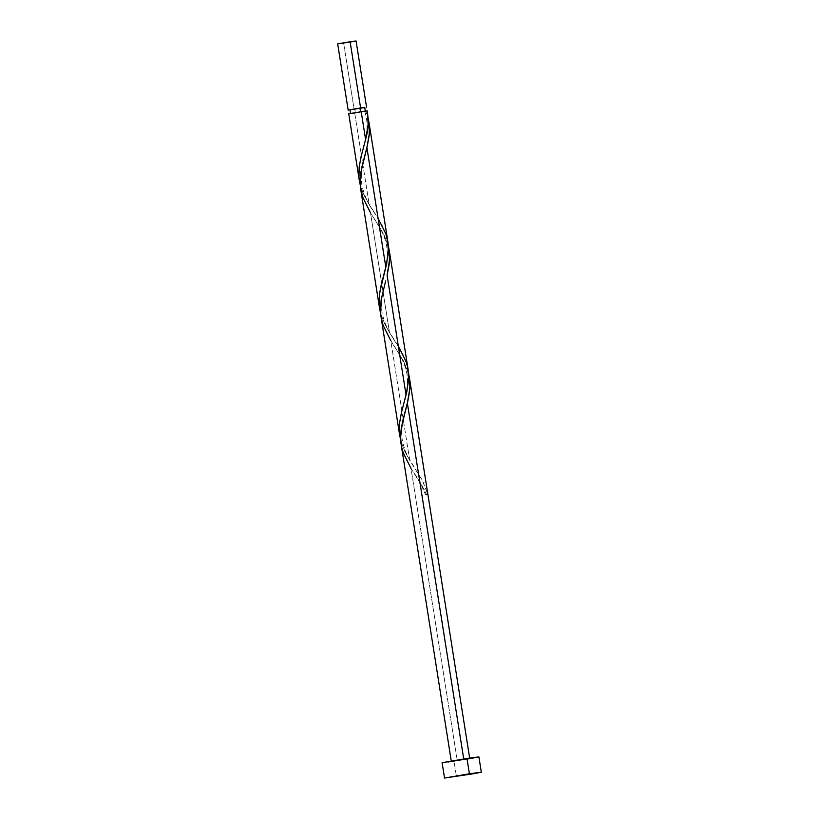 <?xml version="1.0" encoding="UTF-8"?>
<svg xmlns="http://www.w3.org/2000/svg" width="819" height="819" viewBox="0 0 819 819"><rect width="100%" height="100%" fill="white"/><g stroke="black" fill="none" stroke-linecap="round" stroke-linejoin="round"><path stroke-width="0.61" stroke-dasharray="4.09 3.07" d="M364.731 107.545L354.115 109.285L343.632 43.079L355.948 41.001M350.102 109.746L354.77 109.152L355.354 112.827L350.583 113.462L365.294 111.128L356.746 112.612L365.305 111.128L355.354 112.827L354.77 109.152L364.619 107.494M442.096 762.714L454.013 761.138L456.439 776.463L454.013 761.138L478.9 756.889M401.238 445.167L404.852 456.961L410.984 468.325L457.258 760.462L451.3 761.26L469.696 758.343L457.258 760.462L410.984 468.325L421.846 485.329L426.433 494.369L427.723 494.103L422.747 481.142L409.695 460.176L390.755 340.581L403.542 361.036L408.763 374.437M367.69 114.322L367.147 110.841M387.653 240.51L385.462 232.739L382.012 225.143L369.226 204.699L354.699 112.961L365.735 111.149L368.12 118.253L365.735 111.149L364.711 111.282L367.025 110.882L364.834 111.251M407.893 368.243L403.214 354.77L389.465 332.442L370.516 212.838L383.302 233.302L388.534 246.693M360.35 185.524L362.622 192.219L369.226 204.699L363.974 195.25L360.35 185.524M348.874 113.708L354.699 112.961L369.226 204.699L378.102 218.427M380.589 313.267L385.043 324.682L389.465 332.442L384.203 322.993L380.589 313.267M360.78 189.68L364.394 201.484L370.516 212.838L389.465 332.442L398.331 346.161M400.819 441.011L405.272 452.426L409.695 460.176L404.443 450.737L400.819 441.011M381.009 317.424L384.623 329.228L390.755 340.581L409.695 460.176L422.133 479.985L427.723 494.103L425.409 494.502L426.433 494.369L424.252 489.711L410.984 468.325M354.699 112.961L365.735 111.149M450.778 761.619L447.921 762.028M478.89 756.879L477.712 757.186M476.115 757.503L473.925 757.903M468.089 758.896L454.013 761.138M463.738 759.131L451.3 761.26L463.738 759.131M365.172 107.473L349.887 109.9M354.77 109.152L360.401 108.262M342.014 43.325L340.581 43.53M350.665 41.964L337.797 43.816M354.688 41.257L353.583 41.462M343.632 43.079L354.115 109.285L350.02 109.879M408.589 373.73L404.023 361.967L390.755 340.581M388.36 245.987L383.794 234.234L370.516 212.838M427.723 494.103L426.433 494.369M414.281 473.454C417.557 477.538 421.263 484.551 425.409 494.502M405.896 408.65C404.125 414.834 399.856 430.159 402.743 442.424C404.719 449.887 406.92 455.477 409.357 459.193L415.468 469.092M394.041 345.71C397.369 351.136 405.804 362.121 407.299 376.894C407.893 387.745 406.664 392.281 403.419 404.873M385.667 280.907C383.896 287.09 379.627 302.426 382.514 314.68C384.49 322.143 386.691 327.733 389.117 331.449L395.239 341.349M373.812 217.977C377.139 223.392 385.575 234.377 387.07 249.15C387.663 260.012 386.425 264.537 383.179 277.129M365.438 153.173C363.667 159.347 359.398 174.682 362.274 186.947C364.26 194.41 366.462 200 368.888 203.706L375.01 213.605M364.711 111.282C366.82 117.936 367.506 124.478 366.779 130.897C366.38 135.514 365.1 141.677 362.95 149.396"/><path stroke-width="1.23" d="M340.581 43.53L356.07 40.95L350.123 41.749L360.606 107.954L364.731 107.545M365.305 111.128L364.721 107.453L359.95 108.088L360.534 111.732L359.95 108.088L354.77 109.152M469.41 773.791L481.326 772.215L473.413 773.74L444.533 778.04L469.41 773.791L466.984 758.466L469.41 773.791L481.316 772.204L444.543 778.05L469.41 773.791M481.326 772.215L478.9 756.889L466.984 758.466L442.096 762.714L444.533 778.04M410.984 468.325L403.183 452.702L401.781 447.85L400.563 437.889L402.344 422.409L407.77 401.402L409.633 391.083L409.817 381.05L408.589 373.73L409.183 376.392L409.869 388.472L407.35 403.112L463.718 758.967L407.35 403.112L401.351 427.631L400.604 434.961L400.941 443.151L451.3 761.26M469.696 758.343L409.51 378.368M367.69 114.322L367.147 110.841L361.189 111.63L365.602 139.496L368.11 124.887L367.69 114.322M387.991 242.485L368.929 122.092L369.369 133.477L366.892 147.635L385.831 267.229L388.339 252.59L387.653 240.51M367.977 117.67L368.929 122.092M408.22 370.229L389.189 250.03L389.465 262.797L387.121 275.379L406.06 394.973L408.579 380.323L407.893 368.243M400.819 441.011L399.437 432.975L399.631 422.645L401.556 412.059L406.06 394.973L387.121 275.379L389.742 258.282L388.36 245.987L389.281 250.634M360.35 185.524L358.968 177.498L359.172 167.158L361.097 156.583L365.602 139.496L361.189 111.63L354.699 112.961M359.49 181.542L348.74 113.749L367.025 110.882C368.929 120.014 368.458 129.556 365.602 139.496L360.995 156.992L359.142 167.404L358.978 177.58L360.206 184.971M385.288 269.359L385.831 267.229L366.892 147.635L360.882 172.154L360.094 181.552L360.677 189.076L379.719 309.285L379.043 301.136L379.668 292.803L385.288 269.359M380.589 313.267L379.719 309.285M399.948 437.018L380.497 313.38L381.122 299.897L385.657 280.958M454.013 761.138L450.778 761.619M447.921 762.028L478.644 756.981M477.712 757.186L476.115 757.503M473.925 757.903L468.089 758.896M348.167 110.074L337.674 43.868L350.123 41.749L360.606 107.954L348.167 110.084L364.076 107.668M360.401 108.262L364.619 107.494M364.721 107.453L350 109.787L350.583 113.462M343.632 43.079L342.014 43.325M366.564 107.156L356.07 40.95L354.688 41.257M353.583 41.462L350.665 41.964M426.433 494.369L427.723 494.103M390.755 340.581L382.954 324.959L380.681 315.172L381.122 299.887L385.667 280.907M370.516 212.838L362.725 197.225L360.442 187.428L360.104 182.412L361.875 166.933L367.311 145.915L369.174 135.606L369.349 125.573L368.12 118.253M378.102 218.427L385.862 233.845L388.124 243.489L388.452 248.433L386.66 263.728L381.224 284.736L379.371 295.147L379.207 305.323L380.446 312.715M398.331 346.161L406.101 361.588L407.493 366.369L408.691 376.167L406.889 391.472L401.453 412.469L399.611 422.891L399.447 433.056L400.675 440.458"/></g></svg>
